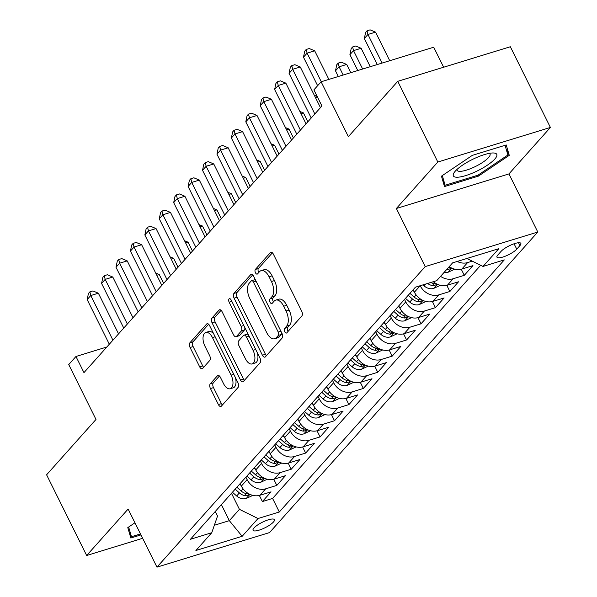 <?xml version="1.0" encoding="UTF-8"?>
<svg xmlns="http://www.w3.org/2000/svg" width="597" height="597" viewBox="0 0 597 597"><rect width="100%" height="100%" fill="white"/><g stroke="black" fill="none" stroke-linecap="round" stroke-linejoin="round"><path stroke-width="0.9" d="M284.717 331.708A2.56 1.336 -107.1 0 0 286.463 333.051A2.56 1.336 -107.1 0 0 286.814 332.82L301.851 315.962A3.657 1.91 -107.1 0 0 301.694 311.209L273.381 254.173A3.657 1.91 -107.1 0 0 270.889 252.262A3.657 1.91 -107.1 0 0 270.389 252.591L255.352 269.441A2.56 1.336 -107.1 0 0 255.464 272.769A2.56 1.336 -107.1 0 0 257.203 274.113A2.56 1.336 -107.1 0 0 257.553 273.881L259.501 271.695A11.716 6.104 -107.1 0 1 261.098 270.642A11.716 6.104 -107.1 0 1 269.06 276.762L271.426 281.515A11.716 6.104 -107.1 0 1 271.926 296.731L269.978 298.91A2.56 1.336 -107.1 0 0 270.09 302.239A2.56 1.336 -107.1 0 0 271.836 303.582A2.56 1.336 -107.1 0 0 272.18 303.351L274.127 301.164A11.716 6.104 -107.1 0 1 275.724 300.112A11.716 6.104 -107.1 0 1 283.694 306.231L286.053 310.985A11.716 6.104 -107.1 0 1 286.553 326.201L284.612 328.38A2.56 1.336 -107.1 0 0 284.717 331.708M275.724 300.112L278.769 299.179A11.716 6.104 -107.1 0 1 286.732 305.298L289.097 310.052A11.716 6.104 -107.1 0 1 289.597 325.268L287.65 327.447A2.56 1.336 -107.1 0 0 287.761 330.775A2.56 1.336 -107.1 0 0 288.112 331.357M272.411 252.807L258.397 268.508A2.56 1.336 -107.1 0 0 258.508 271.836A2.56 1.336 -107.1 0 0 258.859 272.419M261.098 270.642L264.135 269.71A11.716 6.104 -107.1 0 1 272.105 275.829L274.463 280.583A11.716 6.104 -107.1 0 1 274.971 295.799L273.023 297.978A2.56 1.336 -107.1 0 0 273.135 301.306A2.56 1.336 -107.1 0 0 273.486 301.888M273.478 521.987A11.933 3.06 153.6 0 0 274.433 519.674A11.933 3.06 153.6 0 0 265.434 520.853A11.933 3.06 153.6 0 0 254.009 527.964A11.933 3.06 153.6 0 0 253.053 530.285A11.933 3.06 153.6 0 0 262.046 529.099A11.933 3.06 153.6 0 0 273.478 521.987M210.286 383.796A3.657 1.91 -107.1 0 0 210.442 388.55L218.39 404.55A3.657 1.91 -107.1 0 0 220.883 406.467A3.657 1.91 -107.1 0 0 221.375 406.139L238.084 387.423A3.657 1.91 -107.1 0 0 237.927 382.662L209.607 325.626A3.657 1.91 -107.1 0 0 207.122 323.716A3.657 1.91 -107.1 0 0 206.622 324.044L189.921 342.76A3.657 1.91 -107.1 0 0 190.077 347.514L199.674 366.842A3.657 1.91 -107.1 0 0 202.159 368.759A3.657 1.91 -107.1 0 0 202.659 368.424L209.808 360.416A3.657 1.91 -107.1 0 0 209.651 355.663L204.89 346.073A9.791 5.104 -107.1 0 1 205.801 332.477A9.791 5.104 -107.1 0 1 212.465 337.589L231.106 375.14A9.791 5.104 -107.1 0 1 230.196 388.744A9.791 5.104 -107.1 0 1 223.532 383.625L220.427 377.371A3.657 1.91 -107.1 0 0 217.935 375.453A3.657 1.91 -107.1 0 0 217.435 375.789L210.286 383.796L213.33 382.864A3.657 1.91 -107.1 0 0 213.487 387.617L221.435 403.617A3.657 1.91 -107.1 0 0 222.405 404.99M437.825 162.026L396.363 208.487L508.942 173.914L550.404 127.452L437.825 162.026L397.759 81.319L348.364 136.661L321.119 81.782L313.91 89.863L321.925 106.005L83.968 372.625L75.961 356.484L68.745 364.566L95.99 419.445L46.596 474.794L86.662 555.501L142.646 538.307M396.363 208.487L425.206 266.59L156.966 567.15L128.124 509.04L86.662 555.501M262.411 355.222A3.657 1.91 -107.1 0 0 264.904 357.14A3.657 1.91 -107.1 0 0 265.404 356.805L282.105 338.089A3.657 1.91 -107.1 0 0 281.948 333.335L253.635 276.299A3.657 1.91 -107.1 0 0 251.143 274.389A3.657 1.91 -107.1 0 0 250.643 274.717L233.942 293.433A3.657 1.91 -107.1 0 0 234.099 298.187L262.411 355.222L265.456 354.29A3.657 1.91 -107.1 0 0 266.426 355.655M260.091 362.752L243.389 381.468A3.657 1.91 -107.1 0 1 242.889 381.804A3.657 1.91 -107.1 0 1 240.404 379.886L212.084 322.85A3.657 1.91 -107.1 0 1 211.928 318.097L219.077 310.089A3.657 1.91 -107.1 0 1 219.577 309.753A3.657 1.91 -107.1 0 1 222.069 311.671L233.546 334.798A3.657 1.91 -107.1 0 0 236.039 336.715A3.657 1.91 -107.1 0 0 236.539 336.387L241.278 331.074A3.657 1.91 -107.1 0 0 241.121 326.313L229.166 302.231A2.56 1.336 -107.1 0 1 229.405 298.672A2.56 1.336 -107.1 0 1 231.151 300.015L259.934 357.999A3.657 1.91 -107.1 0 1 260.091 362.752M397.759 81.319L510.338 46.745L550.404 127.452M259.352 495.435L262.389 501.555L271.045 491.861L259.934 495.271L265.702 488.809A14.918 12.141 -138.3 0 1 247.128 479.63L245.897 477.16M273.769 479.272L276.814 485.398L285.463 475.697L274.359 479.107L280.127 472.645A14.918 12.141 -138.3 0 1 261.546 463.473L260.322 460.996M288.194 463.115L291.232 469.235L299.888 459.541L288.776 462.951L294.545 456.489A14.918 12.141 -138.3 0 1 275.971 447.31L274.739 444.84M302.619 446.959L305.657 453.078L314.306 443.384L303.201 446.795L308.97 440.332A14.918 12.141 -138.3 0 1 290.388 431.153L289.164 428.683M317.037 430.795L320.074 436.922L328.731 427.221L317.626 430.631L323.395 424.168A14.918 12.141 -138.3 0 1 304.813 414.997L303.582 412.52M331.462 414.639L334.499 420.758L343.148 411.064L332.044 414.475L337.812 408.012A14.918 12.141 -138.3 0 1 319.231 398.833L318.007 396.363M345.879 398.483L348.917 404.602L357.573 394.908L346.469 398.318L352.237 391.856A14.918 12.141 -138.3 0 1 333.656 382.677L332.425 380.207M360.304 382.319L363.342 388.446L371.991 378.744L360.887 382.155L366.655 375.692A14.918 12.141 -138.3 0 1 348.073 366.521L346.85 364.043M374.722 366.162L377.759 372.282L386.416 362.588L375.312 365.998L381.08 359.536A14.918 12.141 -138.3 0 1 362.498 350.357L361.267 347.887M389.147 349.999L392.184 356.125L400.833 346.432L389.729 349.842L395.498 343.372A14.918 12.141 -138.3 0 1 376.916 334.201L375.692 331.731M403.565 333.842L406.602 339.962L415.258 330.268L404.154 333.678L409.923 327.216A14.918 12.141 -138.3 0 1 391.341 318.044L390.11 315.567M417.99 317.686L421.027 323.805L429.676 314.112L418.572 317.522L424.34 311.059A14.918 12.141 -138.3 0 1 405.759 301.881L404.535 299.41M432.407 301.522L435.444 307.649L444.101 297.955L432.997 301.366L438.765 294.896A14.918 12.141 -138.3 0 1 420.184 285.732L414.415 292.187L413.184 289.717M446.832 285.366L449.869 291.485L458.518 281.791L447.414 285.202L453.183 278.739A14.918 12.141 -138.3 0 1 440.571 276.359M461.25 269.21L464.287 275.329L472.943 265.635L461.839 269.046A14.918 12.141 -138.3 0 1 449.22 266.658M259.934 495.271A14.918 12.141 41.7 0 1 241.36 486.092L240.128 483.622M274.359 479.107A14.918 12.141 41.7 0 1 255.777 469.936L254.553 467.466M288.776 462.951A14.918 12.141 41.7 0 1 270.202 453.78L268.971 451.302M303.201 446.795A14.918 12.141 41.7 0 1 284.62 437.616L283.396 435.146M317.626 430.631A14.918 12.141 41.7 0 1 299.045 421.46L297.813 418.982M332.044 414.475A14.918 12.141 41.7 0 1 313.462 405.296L312.238 402.826M346.469 398.318A14.918 12.141 41.7 0 1 327.887 389.14L326.656 386.669M360.887 382.155A14.918 12.141 41.7 0 1 342.305 372.983L341.081 370.506M375.312 365.998A14.918 12.141 41.7 0 1 356.73 356.819L355.499 354.349M389.729 349.842A14.918 12.141 41.7 0 1 371.147 340.663L369.924 338.193M404.154 333.678A14.918 12.141 41.7 0 1 385.572 324.507L384.341 322.029M418.572 317.522A14.918 12.141 41.7 0 1 399.99 308.343L398.766 305.873M501.062 251.389L497.883 254.949A11.559 2.97 153.6 0 0 496.965 257.188A11.559 2.97 153.6 0 0 505.674 256.046A11.559 2.97 153.6 0 0 516.748 249.158L519.927 245.598A11.559 2.97 153.6 0 0 520.845 243.36A11.559 2.97 153.6 0 0 512.136 244.501A11.559 2.97 153.6 0 0 501.062 251.389M425.206 266.59L537.785 232.024L269.546 532.576L156.966 567.15M262.389 501.555L272.583 498.428L279.314 511.98L504.286 259.904L482.988 266.441L466.876 258.486M279.314 511.98L258.016 518.524L242.151 536.3L195.906 550.501L211.763 532.725L190.465 539.27L415.437 287.187L436.743 280.65L452.601 262.874L498.853 248.665L482.988 266.441M472.264 261.15L467.608 262.583A14.918 12.141 -138.3 0 1 457.175 261.471M464.287 275.329L453.183 278.739M449.869 291.485L438.765 294.896M435.444 307.649L424.34 311.059M421.027 323.805L409.923 327.216M406.602 339.962L395.498 343.372M392.184 356.125L381.08 359.536M377.759 372.282L366.655 375.692M363.342 388.446L352.237 391.856M348.917 404.602L337.812 408.012M334.499 420.758L323.395 424.168M320.074 436.922L308.97 440.332M305.657 453.078L294.545 456.489M291.232 469.235L280.127 472.645M276.814 485.398L265.702 488.809M272.583 498.428L480.652 265.292M221.383 504.629L229.338 520.659L239.434 509.345L231.479 493.316M443.638 67.23L433.706 47.215L321.119 81.782M508.942 173.914L537.785 232.024M106.841 347.006L75.961 356.484M214.345 525.263L229.338 520.659L242.151 536.3M215.256 511.495L217.524 516.077L211.763 532.725M433.318 281.694A14.918 12.141 41.7 0 0 447.414 285.202M414.415 292.187A14.918 12.141 41.7 0 0 432.997 301.366M239.434 509.345L258.016 518.524M441.459 176.16L444.496 186.548L478.398 176.137L509.271 155.332L506.234 144.952L472.331 155.362L441.459 176.16M134.952 522.793L127.795 527.614L130.833 538.001L140.959 534.897M506.159 149.063L509.271 155.332M477.928 175.182L478.398 176.137M252.665 274.933L236.987 292.5A3.657 1.91 -107.1 0 0 237.143 297.254L265.456 354.29M278.344 335.402A2.56 1.336 -107.1 0 0 278.232 332.074L253.382 282.008A2.56 1.336 -107.1 0 0 251.635 280.665A2.56 1.336 -107.1 0 0 251.292 280.896L249.24 283.194A11.716 6.104 -107.1 0 0 249.74 298.41L266.732 332.633A11.716 6.104 -107.1 0 0 274.695 338.76A11.716 6.104 -107.1 0 0 276.292 337.701L278.344 335.402L281.388 334.462A2.56 1.336 -107.1 0 0 281.762 332.969M255.397 279.851A2.56 1.336 -107.1 0 0 254.68 279.732L251.635 280.665M274.695 338.76L277.739 337.82A11.716 6.104 -107.1 0 0 279.336 336.768L276.292 337.701M281.388 334.462L279.336 336.768M221.099 310.298L214.972 317.164A3.657 1.91 -107.1 0 0 215.129 321.917L243.442 378.953A3.657 1.91 -107.1 0 0 244.412 380.319M236.039 336.715L239.084 335.783A3.657 1.91 -107.1 0 0 239.584 335.447L244.322 330.134A3.657 1.91 -107.1 0 0 244.822 327.552M245.464 358.804A9.791 5.104 -107.1 0 0 252.128 363.924A9.791 5.104 -107.1 0 0 253.038 350.32L246.471 337.089A3.657 1.91 -107.1 0 0 243.979 335.178A3.657 1.91 -107.1 0 0 243.479 335.507L238.74 340.82A3.657 1.91 -107.1 0 0 238.897 345.573L245.464 358.804M252.128 363.924L255.165 362.983A9.791 5.104 -107.1 0 0 257.374 352.842M248.315 334.596A3.657 1.91 -107.1 0 0 247.024 334.245L243.979 335.178M219.457 375.998L213.33 382.864M230.196 388.744L233.233 387.811A9.791 5.104 -107.1 0 0 235.442 377.662M213.674 333.813A9.791 5.104 -107.1 0 0 208.846 331.536L205.801 332.477M208.637 324.261L192.958 341.827A3.657 1.91 -107.1 0 0 193.115 346.581L202.711 365.909A3.657 1.91 -107.1 0 0 203.681 367.274M389.737 60.715L375.55 32.134L367.939 34.469L364.334 38.507L377.259 64.543M382.125 63.051L367.939 34.469L367.058 30.783L370.103 29.85L375.55 32.134M364.334 38.507L365.618 32.402L367.058 30.783M328.88 79.401L314.694 50.82L307.089 53.155L321.276 81.737M303.477 57.2L304.761 51.088L306.201 49.469L307.089 53.155L303.477 57.2L317.626 85.699M306.201 49.469L309.246 48.536L314.694 50.82M494.823 159.026A24.238 6.224 153.6 0 0 493.047 152.966A24.238 6.224 153.6 0 0 455.265 171.175A24.238 6.224 153.6 0 0 454.496 172.108A24.238 6.224 153.6 0 0 466.585 175.317A24.238 6.224 153.6 0 0 494.823 159.026M457.041 169.399A18.35 4.709 153.6 0 0 457.145 170.317A18.35 4.709 153.6 0 0 470.973 168.503A18.35 4.709 153.6 0 0 488.555 157.563A18.35 4.709 153.6 0 0 490.018 153.996A18.35 4.709 153.6 0 0 489.346 153.362M442.661 180.272L445.131 185.257L442.31 175.585M505.055 145.31L507.89 155.011L477.988 175.167L445.131 185.257M140.482 533.942L131.467 536.71L128.646 527.047M128.997 531.733L131.467 536.71M454.787 269.157L447.959 272.314A9.88 8.045 -138.3 0 1 444.034 272.471M370.259 66.692L361.125 48.29L353.521 50.626L349.917 54.67L357.782 70.528M446.78 269.396A9.88 8.045 41.7 0 0 448.22 269.546L451.175 268.292L451.153 267.814L449.951 267.605A9.88 8.045 -138.3 0 1 448.511 267.463M362.655 69.028L353.521 50.626L352.633 46.947L355.678 46.006L361.125 48.29M349.917 54.67L351.193 48.558L352.633 46.947M440.362 285.314L433.541 288.47A9.88 8.045 -138.3 0 1 424.146 285.926L422.96 284.881M350.79 72.677L346.708 64.454L339.096 66.789L335.492 70.827L338.312 76.506M427.616 283.448A9.88 8.045 41.7 0 0 433.803 285.709L436.758 284.448L436.728 283.971L435.534 283.769A9.88 8.045 -138.3 0 1 430.825 282.463M343.178 75.013L339.096 66.789L338.215 63.103L341.26 62.17L346.708 64.454M335.492 70.827L336.775 64.715L338.215 63.103M414.057 291.47L412.691 290.269M425.945 301.478L419.116 304.634A9.88 8.045 -138.3 0 1 409.729 302.089L405.482 298.343M408.221 295.276L412.467 299.015A9.88 8.045 41.7 0 0 419.378 301.866L422.333 300.612L422.31 300.134L421.109 299.925A9.88 8.045 -138.3 0 1 414.199 297.075L409.952 293.336M328.746 79.125L329.178 79.311M399.639 307.627L398.274 306.425M411.52 317.634L404.699 320.79A9.88 8.045 -138.3 0 1 395.304 318.246L391.057 314.507M393.796 311.433L398.042 315.179A9.88 8.045 41.7 0 0 404.96 318.022L407.915 316.768L407.885 316.291L406.684 316.082A9.88 8.045 -138.3 0 1 399.774 313.238L395.527 309.5M317.41 96.908L315.432 97.52M314.32 95.289L317.201 96.49M320.462 107.647L300.269 66.983L292.664 69.319L314.828 113.96M289.06 73.356L290.343 67.245L291.784 65.633L292.664 69.319L289.06 73.356L311.224 117.997M291.784 65.633L294.828 64.7L300.269 66.983M306.037 123.803L285.851 83.14L278.247 85.475L300.403 130.116M274.635 89.513L275.918 83.408L277.359 81.789L278.247 85.475L274.635 89.513L296.799 134.161M277.359 81.789L280.403 80.856L285.851 83.14M291.612 139.967L271.426 99.296L263.822 101.632L285.985 146.28M260.217 105.676L261.501 99.565L262.941 97.945L263.822 101.632L260.217 105.676L282.381 150.317M262.941 97.945L265.986 97.013L271.426 99.296M277.195 156.123L257.008 115.46L249.404 117.796L271.56 162.436M245.792 121.833L247.076 115.721L248.516 114.109L249.404 117.796L245.792 121.833L267.956 166.473M248.516 114.109L251.561 113.176L257.008 115.46M385.214 323.79L383.849 322.589M397.102 333.79L390.274 336.947A9.88 8.045 -138.3 0 1 380.886 334.402L376.64 330.663M307.836 121.788L303.44 112.93L301.007 113.676M379.379 327.596L383.625 331.335A9.88 8.045 41.7 0 0 390.535 334.186L393.49 332.925L393.468 332.447L392.266 332.245A9.88 8.045 -138.3 0 1 385.356 329.395L381.11 325.656M299.903 111.445L303.44 112.93M262.77 172.279L242.583 131.616L234.979 133.952L257.143 178.593M231.375 137.989L232.651 131.885L234.099 130.265L234.979 133.952L231.375 137.989L253.531 182.637M234.099 130.265L237.136 129.333L242.583 131.616M370.797 339.947L369.424 338.745M382.677 349.954L375.856 353.111A9.88 8.045 -138.3 0 1 366.461 350.566L362.215 346.827M293.418 137.944L289.023 129.086L286.59 129.833M364.954 343.753L369.2 347.491A9.88 8.045 41.7 0 0 376.117 350.342L379.073 349.088L379.043 348.611L377.841 348.402A9.88 8.045 -138.3 0 1 370.931 345.551L366.685 341.812M285.478 127.601L289.023 129.086M248.352 188.443L228.166 147.772L220.562 150.108L242.718 194.756M216.95 154.153L218.233 148.041L219.674 146.429L220.562 150.108L216.95 154.153L239.113 198.794M219.674 146.429L222.718 145.489L228.166 147.772M356.372 356.103L355.006 354.902M368.259 366.11L361.431 369.267A9.88 8.045 -138.3 0 1 352.043 366.722L347.797 362.983M278.993 154.108L274.598 145.25L272.165 145.996M350.536 359.909L354.782 363.655A9.88 8.045 41.7 0 0 361.692 366.498L364.648 365.245L364.625 364.767L363.424 364.566A9.88 8.045 -138.3 0 1 356.513 361.715L352.267 357.976M271.06 143.765L274.598 145.25M233.927 204.599L213.741 163.936L206.137 166.272L228.3 210.913M202.532 170.309L203.808 164.197L205.256 162.585L206.137 166.272L202.532 170.309L224.688 214.95M205.256 162.585L208.293 161.653L213.741 163.936M341.954 372.267L340.581 371.065M353.834 382.267L347.014 385.431A9.88 8.045 -138.3 0 1 337.618 382.878L333.372 379.14M264.575 170.264L260.18 161.406L257.747 162.153M336.111 376.073L340.357 379.811A9.88 8.045 41.7 0 0 347.275 382.662L350.23 381.408L350.2 380.923L348.999 380.722A9.88 8.045 -138.3 0 1 342.088 377.871L337.842 374.132M256.635 159.921L260.18 161.406M219.509 220.763L199.323 180.093L191.719 182.428L213.875 227.069M188.107 186.473L189.391 180.361L190.831 178.742L191.719 182.428L188.107 186.473L210.271 231.114M190.831 178.742L193.876 177.809L199.323 180.093M327.529 388.423L326.163 387.222M339.417 398.43L332.589 401.587A9.88 8.045 -138.3 0 1 323.201 399.042L318.955 395.304M250.15 186.421L245.755 177.563L243.322 178.309M321.693 392.229L325.94 395.968A9.88 8.045 41.7 0 0 332.85 398.818L335.805 397.565L335.783 397.087L334.581 396.878A9.88 8.045 -138.3 0 1 327.671 394.035L323.425 390.289M242.218 176.078L245.755 177.563M313.104 404.587L311.738 403.378M324.992 414.587L318.171 417.743A9.88 8.045 -138.3 0 1 308.776 415.199L304.53 411.46M235.733 202.584L231.337 193.727L228.905 194.473M307.268 408.393L311.515 412.131A9.88 8.045 41.7 0 0 318.432 414.975L321.387 413.721L321.358 413.243L320.156 413.042A9.88 8.045 -138.3 0 1 313.246 410.191L309 406.453M227.793 192.241L231.337 193.727M298.687 420.743L297.321 419.542M310.574 430.75L303.746 433.907A9.88 8.045 -138.3 0 1 294.358 431.362L290.112 427.616M221.308 218.741L216.912 209.883L214.48 210.629M292.851 424.549L297.097 428.288A9.88 8.045 41.7 0 0 304.007 431.138L306.962 429.885L306.94 429.4L305.739 429.198A9.88 8.045 -138.3 0 1 298.828 426.348L294.582 422.609M213.375 208.398L216.912 209.883M284.262 436.9L282.896 435.698M296.149 446.907L289.329 450.063A9.88 8.045 -138.3 0 1 279.933 447.519L275.687 443.78M206.89 234.897L202.487 226.039L200.062 226.785M278.426 440.705L282.672 444.444A9.88 8.045 41.7 0 0 289.59 447.295L292.545 446.041L292.515 445.563L291.314 445.355A9.88 8.045 -138.3 0 1 284.403 442.511L280.157 438.765M198.95 224.562L202.487 226.039M269.844 453.063L268.478 451.854M281.732 463.063L274.904 466.22A9.88 8.045 -138.3 0 1 265.516 463.675L261.27 459.936M192.465 251.061L188.07 242.203L185.637 242.949M264.008 456.869L268.254 460.608A9.88 8.045 41.7 0 0 275.165 463.459L278.12 462.197L278.098 461.72L276.896 461.518A9.88 8.045 -138.3 0 1 269.986 458.668L265.74 454.929M184.533 240.718L188.07 242.203M255.419 469.22L254.053 468.018M267.307 479.227L260.486 482.383A9.88 8.045 -138.3 0 1 251.091 479.839L246.845 476.093M178.048 267.217L173.645 258.359L171.22 259.105M249.583 473.025L253.829 476.764A9.88 8.045 41.7 0 0 260.74 479.615L263.702 478.361L263.673 477.876L262.471 477.675A9.88 8.045 -138.3 0 1 255.561 474.824L251.315 471.085M170.108 256.874L173.645 258.359M241.001 485.376L239.636 484.174M252.889 495.383L246.061 498.54A9.88 8.045 -138.3 0 1 236.673 495.995L232.427 492.256M163.623 283.381L159.227 274.516L156.795 275.269M235.166 489.182L239.412 492.928A9.88 8.045 41.7 0 0 246.322 495.771L249.277 494.517L249.255 494.04L248.053 493.831A9.88 8.045 -138.3 0 1 241.143 490.988L236.897 487.249M155.69 273.038L159.227 274.516M205.084 236.919L184.898 196.256L177.294 198.592L199.458 243.233M173.69 202.629L174.966 196.517L176.413 194.906L177.294 198.592L173.69 202.629L195.846 247.27M176.413 194.906L179.451 193.965L184.898 196.256M190.667 253.076L170.481 212.413L162.869 214.748L185.033 259.389M159.265 218.786L160.548 212.681L161.988 211.062L162.869 214.748L159.265 218.786L181.428 263.426M161.988 211.062L165.033 210.129L170.481 212.413M176.242 269.24L156.056 228.569L148.452 230.905L170.615 275.545M144.847 234.949L146.123 228.838L147.571 227.218L148.452 230.905L144.847 234.949L167.003 279.59M147.571 227.218L150.608 226.285L156.056 228.569M161.824 285.396L141.638 244.733L134.026 247.068L156.19 291.709M130.422 251.106L131.706 244.994L133.146 243.382L134.026 247.068L130.422 251.106L152.586 295.746M133.146 243.382L136.191 242.449L141.638 244.733M147.399 301.552L127.213 260.889L119.609 263.225L141.773 307.865M116.005 267.262L117.281 261.158L118.728 259.538L119.609 263.225L116.005 267.262L138.161 311.903M118.728 259.538L121.766 258.605L127.213 260.889M132.982 317.716L112.796 277.045L105.184 279.381L127.348 324.022M101.58 283.426L102.863 277.314L104.303 275.695L105.184 279.381L101.58 283.426L123.743 328.066M104.303 275.695L107.348 274.762L112.796 277.045M118.557 333.872L98.371 293.209L90.766 295.545L112.93 340.186M87.162 299.582L88.438 293.47L89.886 291.858L90.766 295.545L87.162 299.582L109.318 344.223M89.886 291.858L92.923 290.926L98.371 293.209M241.36 486.092L247.128 479.63M255.777 469.936L261.546 463.473M270.202 453.78L275.971 447.31M284.62 437.616L290.388 431.153M299.045 421.46L304.813 414.997M313.462 405.296L319.231 398.833M327.887 389.14L333.656 382.677M342.305 372.983L348.073 366.521M356.73 356.819L362.498 350.357M371.147 340.663L376.916 334.201M385.572 324.507L391.341 318.044M399.99 308.343L405.759 301.881M461.839 269.046L467.608 262.583M518.502 242.733L519.927 245.598M514.077 243.77L516.748 249.158M289.597 325.268L286.553 326.201M289.097 310.052L286.053 310.985M286.732 305.298L283.694 306.231M273.023 297.978L269.978 298.91M274.971 295.799L271.926 296.731M274.463 280.583L271.426 281.515M272.105 275.829L269.06 276.762M258.397 268.508L255.352 269.441M271.486 252.255L270.389 252.591M287.65 327.447L284.612 328.38M237.143 297.254L234.099 298.187M236.987 292.5L233.942 293.433M251.74 274.381L250.643 274.717M280.911 331.253L278.232 332.074M256.061 281.18L253.382 282.008M243.442 378.953L240.404 379.886M215.129 321.917L212.084 322.85M214.972 317.164L211.928 318.097M220.174 309.746L219.077 310.089M239.584 335.447L236.539 336.387M244.322 330.134L241.278 331.074M243.8 325.492L241.121 326.313M231.845 301.41L229.166 302.231M255.717 349.499L253.038 350.32M249.15 336.268L246.471 337.089M218.532 375.446L217.435 375.789M233.778 374.319L231.106 375.14M215.144 336.768L212.465 337.589M202.711 365.909L199.674 366.842M193.115 346.581L190.077 347.514M192.958 341.827L189.921 342.76M207.719 323.708L206.622 324.044M221.435 403.617L218.39 404.55M213.487 387.617L210.442 388.55M448.153 272.232L451.81 268.12M447.66 268.411L448.22 269.546M433.728 288.388L437.392 284.284M424.146 285.926L425.885 283.978M432.571 283.224L433.803 285.709M419.303 304.545L422.967 300.44M414.199 297.075L416.116 294.925M409.729 302.089L412.467 299.015M418.146 299.388L419.378 301.866M404.885 320.708L408.549 316.604M399.774 313.238L401.691 311.089M395.304 318.246L398.042 315.179M403.729 315.544L404.96 318.022M390.46 336.865L394.124 332.76M385.356 329.395L387.274 327.246M380.886 334.402L383.625 331.335M389.304 331.701L390.535 334.186M376.043 353.021L379.707 348.917M370.931 345.551L372.849 343.402M366.461 350.566L369.2 347.491M374.886 347.864L376.117 350.342M361.618 369.185L365.282 365.08M356.513 361.715L358.431 359.566M352.043 366.722L354.782 363.655M360.461 364.021L361.692 366.498M347.2 385.341L350.864 381.237M342.088 377.871L344.006 375.722M337.618 382.878L340.357 379.811M346.044 380.177L347.275 382.662M332.775 401.497L336.439 397.393M327.671 394.035L329.589 391.886M323.201 399.042L325.94 395.968M331.619 396.341L332.85 398.818M318.358 417.661L322.022 413.557M313.246 410.191L315.164 408.042M308.776 415.199L311.515 412.131M317.201 412.497L318.432 414.975M303.933 433.818L307.597 429.713M298.828 426.348L300.746 424.198M294.358 431.362L297.097 428.288M302.776 428.653L304.007 431.138M289.515 449.981L293.179 445.869M284.403 442.511L286.321 440.362M279.933 447.519L282.672 444.444M288.351 444.817L289.59 447.295M275.09 466.138L278.754 462.033M269.986 458.668L271.904 456.518M265.516 463.675L268.254 460.608M273.933 460.974L275.165 463.459M260.673 482.294L264.337 478.19M255.561 474.824L257.479 472.675M251.091 479.839L253.829 476.764M259.508 477.13L260.74 479.615M246.248 498.458L249.912 494.346M241.143 490.988L243.061 488.839M236.673 495.995L239.412 492.928M245.091 493.294L246.322 495.771"/></g></svg>
